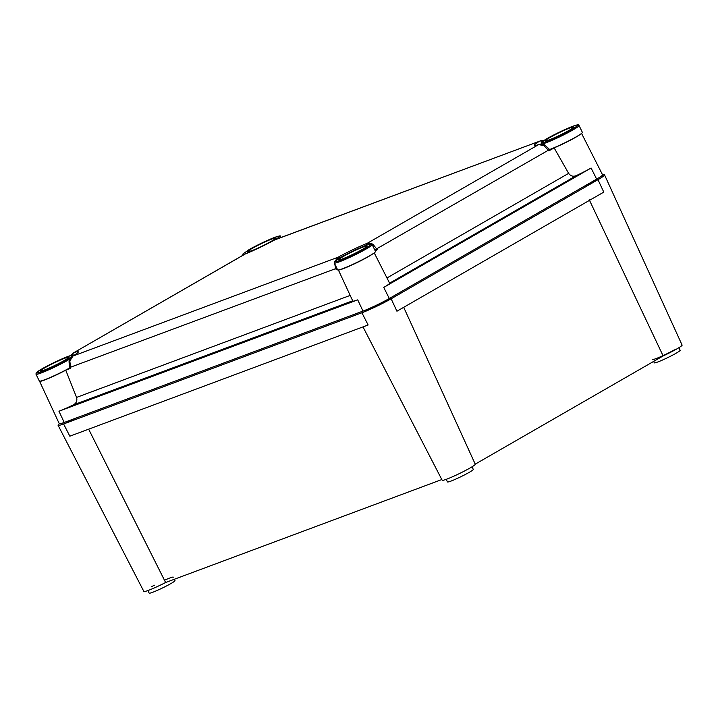 <?xml version="1.0" encoding="UTF-8"?>
<svg xmlns="http://www.w3.org/2000/svg" width="718" height="718" viewBox="0 0 718 718"><rect width="100%" height="100%" fill="white"/><g stroke="black" fill="none" stroke-linecap="round" stroke-linejoin="round"><path stroke-width="1.08" d="M585.341 185.63A15.311 1.256 -25.9 0 0 593.283 181.43A15.311 1.256 -25.9 0 0 597.475 178.629M363.685 310.822A15.311 1.256 -25.9 0 0 386.437 300.537A15.311 1.256 -25.9 0 0 390.619 297.746M472.04 466.808L473.288 469.392A14.36 1.176 154.1 0 1 469.186 472.381A14.36 1.176 154.1 0 1 455.454 479.238A14.36 1.176 154.1 0 1 447.458 481.931L446.21 479.346M174.348 579.264L174.995 580.593A14.36 1.176 154.1 0 1 170.884 583.581A14.36 1.176 154.1 0 1 157.152 590.447A14.36 1.176 154.1 0 1 149.164 593.14L147.908 590.555M678.887 347.7L680.143 350.285A14.36 1.176 154.1 0 1 676.033 353.274A14.36 1.176 154.1 0 1 662.301 360.131A14.36 1.176 154.1 0 1 654.313 362.823L653.631 361.423M674.364 349.837A14.36 1.176 154.1 0 1 660.641 356.702A14.36 1.176 154.1 0 1 652.644 359.395M475.253 464.196L453.964 417.481L475.217 464.151A18.39 1.508 154.1 0 1 475.253 464.196A18.39 1.508 154.1 0 1 469.994 468.019A18.39 1.508 154.1 0 1 452.421 476.806A18.39 1.508 154.1 0 1 442.171 480.261L362.994 326.896M602.519 175.057A22.967 1.885 154.1 0 1 604.556 174.905A22.967 1.885 154.1 0 1 597.986 179.679L603.775 192.11L396.928 311.217L391.139 298.787A22.967 1.885 154.1 0 1 361.908 312.752L63.606 423.961A22.967 1.885 154.1 0 1 58.077 425.28A22.967 1.885 154.1 0 1 59.468 423.773M604.556 174.905L682.1 345.098A18.39 1.508 154.1 0 1 676.841 348.921A18.39 1.508 154.1 0 1 663.145 355.94L589.209 199.685M453.964 417.481L403.704 307.322M475.226 464.151L663.145 355.94M441.803 479.552L165.625 582.513L88.646 429.176M165.625 582.513A18.39 1.508 154.1 0 1 143.869 591.47L58.077 425.28M151.606 586.723A14.36 1.176 154.1 0 1 154.352 585.197M165.544 579.767A14.36 1.176 154.1 0 1 173.325 577.164M65.401 422.022A15.311 1.256 -25.9 0 0 74.322 418.702M391.139 298.787L597.986 179.679M63.606 423.961L69.825 436.194L368.128 324.985L361.908 312.752M39.544 381.195A19.853 1.633 -25.9 0 0 39.562 381.249A19.853 1.633 -25.9 0 0 65.742 370.174L76.566 397.413L350.187 295.403M39.562 381.249L59.244 423.647A20.678 1.696 -25.9 0 0 64.216 422.462L362.985 311.082A20.678 1.696 -25.9 0 0 389.291 298.509L596.649 179.114A20.678 1.696 -25.9 0 0 602.555 174.806L581.553 133.413M352.682 300.788L72.967 405.069A20.454 1.678 154.1 0 1 58.948 411.226L357.717 299.846A20.454 1.678 154.1 0 1 352.789 301.021L338.384 269.977M72.967 405.069C76.243 403.444 77.445 400.895 76.566 397.413M65.742 370.174L70.651 368.343C69.395 368.774 69.458 368.585 70.822 367.769M549.019 150.331C550.275 149.9 550.212 150.089 548.848 150.906L554.125 147.872A19.853 1.633 -25.9 0 0 580.674 134.069M591.093 168.012A20.454 1.678 154.1 0 1 576.689 175.434L389.605 283.161A20.454 1.678 154.1 0 1 383.744 287.406L591.093 168.012L596.649 179.114M389.605 283.161L374.231 252.88M338.474 269.968A19.853 1.633 -25.9 0 0 354.028 264.027A19.853 1.633 -25.9 0 0 372.83 253.84M386.957 277.956L568.629 173.352L554.125 147.872M568.629 173.352C570.738 176.233 573.422 176.933 576.689 175.434M337.191 268.936L336.087 269.385L337.209 268.972M375.236 250.878L377.291 249.693L375.2 250.797M245.744 253.786A3.832 2.495 68.2 0 0 245.493 253.867C254.863 250.026 264.484 245.43 274.348 240.072L274.527 239.991A27.32 2.244 154.1 0 1 245.251 253.992L245.493 253.867A3.832 2.495 68.2 0 0 245.251 253.992L74.008 352.592A27.32 2.244 154.1 0 1 72.958 356.056L69.834 360.992L70.651 368.343M244.587 254.307L74.008 352.592A3.832 3.231 -108.5 0 0 72.401 355.168M336.778 268.092L335.728 268.631L334.669 263.739M335.055 261.11L338.106 257.215A27.32 2.244 154.1 0 1 367.383 243.222L372.768 244.066L377.291 249.693M542.404 141.59A3.832 2.881 -121.3 0 0 539.676 141.15L275.407 239.588M366.351 245.215A3.832 2.495 -111.8 0 1 367.383 243.222L538.626 144.614A3.832 3.231 71.5 0 1 539.083 144.417L539.083 144.417C541.812 143.914 543.858 144.21 545.231 145.314L549.405 149.299L548.39 150.206L543.804 145.583L538.626 144.614A27.32 2.244 154.1 0 1 539.676 141.15L274.527 239.991A3.832 2.037 61.1 0 0 274.348 240.072M69.727 368.558L69.413 367.634L335.728 268.631L336.087 269.385M69.413 367.634L69.054 361.594A3.832 1.382 12.7 0 1 69.834 360.992M69.054 361.594C69.592 359.162 70.786 357.367 72.635 356.218L72.635 356.218A3.832 2.881 58.7 0 1 72.958 356.056L338.106 257.215A3.832 2.037 -118.9 0 1 340.045 257.807M374.769 249.918L548.39 150.206L548.848 150.906M372.112 244.479A3.832 2.001 -55.4 0 1 372.768 244.066M545.231 145.314A3.832 1.696 119.3 0 0 543.804 145.583M569.311 130.254A15.697 1.292 154.1 0 1 554.332 137.748A15.697 1.292 154.1 0 1 545.563 140.71A15.697 1.292 154.1 0 1 550.051 137.434A15.697 1.292 154.1 0 1 565.093 129.922A15.697 1.292 154.1 0 1 573.808 126.996A15.697 1.292 154.1 0 1 569.311 130.254M579.04 125.506A21.055 1.732 154.1 0 1 573.018 129.886A21.055 1.732 154.1 0 1 546.227 142.694A21.055 1.732 154.1 0 1 541.157 143.905L541.246 142.747L547.295 138.475L569.527 127.562C583.483 122.464 576.428 125.641 579.04 125.506L582.379 132.372A21.055 1.732 154.1 0 1 570.738 139.822A21.055 1.732 154.1 0 1 549.575 149.55M271.018 241.463A15.697 1.292 154.1 0 1 256.03 248.958A15.697 1.292 154.1 0 1 247.27 251.91A15.697 1.292 154.1 0 1 251.758 248.643A15.697 1.292 154.1 0 1 266.791 241.122A15.697 1.292 154.1 0 1 275.506 238.205A15.697 1.292 154.1 0 1 271.018 241.463M342.71 268.667A21.055 1.732 154.1 0 1 337.639 269.869L334.31 263.012A21.055 1.732 154.1 0 0 339.381 261.801A21.055 1.732 154.1 0 0 366.171 248.993A21.055 1.732 154.1 0 0 372.193 244.614L375.532 251.479A21.055 1.732 154.1 0 1 363.873 258.938A21.055 1.732 154.1 0 1 342.71 268.667M362.464 249.361A15.697 1.292 154.1 0 1 347.485 256.856A15.697 1.292 154.1 0 1 338.716 259.817A15.697 1.292 154.1 0 1 343.204 256.541A15.697 1.292 154.1 0 1 358.246 249.029A15.697 1.292 154.1 0 1 366.961 246.103A15.697 1.292 154.1 0 1 362.464 249.361M69.538 368.002A21.055 1.732 154.1 0 1 44.408 379.867A21.055 1.732 154.1 0 1 39.346 381.079L36.008 374.213A21.055 1.732 154.1 0 0 41.079 373.01A21.055 1.732 154.1 0 0 67.869 360.203A21.055 1.732 154.1 0 0 70.104 358.874M64.162 360.571A15.697 1.292 154.1 0 1 49.183 368.065A15.697 1.292 154.1 0 1 40.414 371.018A15.697 1.292 154.1 0 1 44.902 367.751A15.697 1.292 154.1 0 1 59.944 360.23A15.697 1.292 154.1 0 1 68.659 357.304A15.697 1.292 154.1 0 1 64.162 360.571M58.948 411.226L64.216 422.462M357.717 299.846L362.985 311.082M383.744 287.406L389.291 298.509M572.013 129.249C568.638 131.295 555.75 137.964 546.443 141.473C537.495 144.767 542.987 140.863 547.349 138.439C550.733 136.393 563.621 129.725 572.928 126.224C581.876 122.922 576.383 126.835 572.013 129.249M250.815 251.623L249.056 249.649C252.431 247.602 265.319 240.934 274.626 237.425C283.574 234.131 278.081 238.044 273.72 240.458M243.007 255.213A21.055 1.732 154.1 0 1 242.864 255.105L242.944 253.957L248.993 249.676L271.224 238.771C285.181 233.673 278.126 236.841 280.747 236.716A21.055 1.732 154.1 0 1 279.535 238.044M365.166 248.356C361.791 250.403 348.903 257.071 339.596 260.58C330.648 263.874 336.132 259.961 340.503 257.547C343.886 255.5 356.774 248.832 366.081 245.323C375.029 242.029 369.537 245.942 365.166 248.356M66.864 359.565C63.489 361.612 50.601 368.28 41.294 371.78C32.346 375.083 37.839 371.17 42.2 368.756C45.584 366.71 58.472 360.041 67.779 356.532C76.727 353.238 71.235 357.142 66.864 359.565M72.635 356.218L76.611 353.66M73.451 352.852L71.028 355.446M544.038 140.45L540.439 140.782M539.083 144.417L536.813 145.18M549.405 149.299L549.934 150.116M281.106 237.461L280.747 236.716M372.193 244.614C369.582 244.739 376.636 241.571 362.68 246.669L340.44 257.582L334.4 261.855L334.31 263.012M73.891 355.823C71.279 355.949 78.334 352.78 64.378 357.878L42.147 368.783L36.097 373.064L36.008 374.213"/></g></svg>
